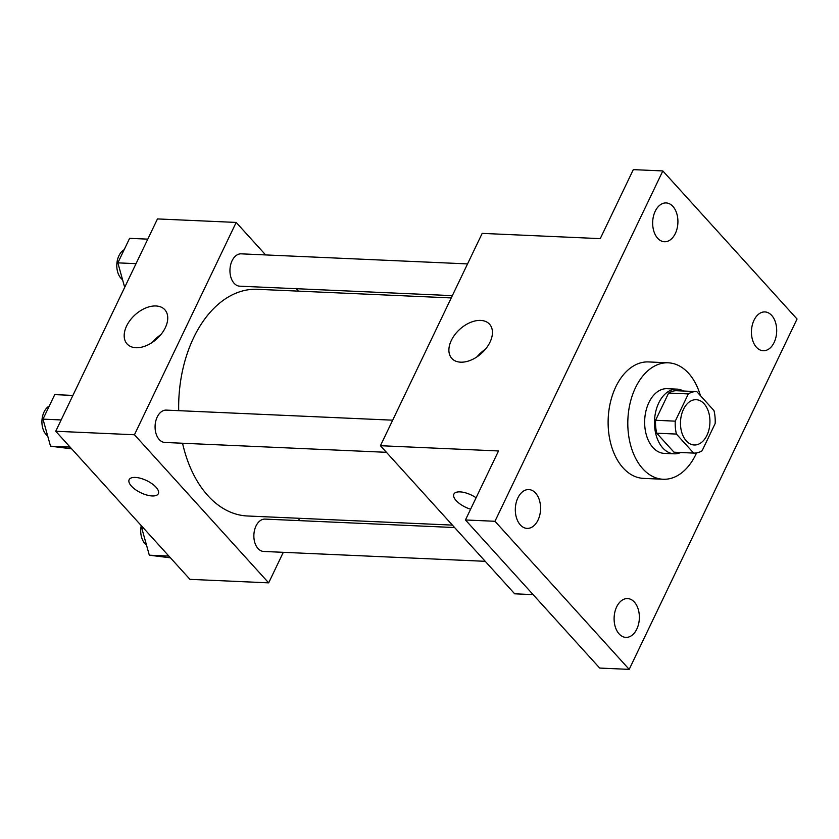 <?xml version="1.0" encoding="UTF-8"?>
<svg xmlns="http://www.w3.org/2000/svg" width="839" height="839" viewBox="0 0 839 839"><rect width="100%" height="100%" fill="white"/><g stroke="black" fill="none" stroke-linecap="round" stroke-linejoin="round"><path stroke-width="1.26" d="M704.11 403.769A22.663 14.714 -87.5 0 1 709.007 429.453A22.663 14.714 -87.5 0 1 694.199 444.985A22.663 14.714 -87.5 0 1 680.502 421.692A22.663 14.714 -87.5 0 1 696.213 399.7A22.663 14.714 -87.5 0 1 704.11 403.769M688.316 393.921L675.259 421.157A30.77 19.979 -87.5 0 0 676.423 434.078L693.643 453.081A30.77 19.979 -87.5 0 0 693.843 453.091A30.77 19.979 -87.5 0 0 702.107 450.774L715.153 423.538A30.77 19.979 -87.5 0 0 713.989 410.607L696.779 391.614A30.77 19.979 -87.5 0 0 696.58 391.603A30.77 19.979 -87.5 0 0 688.316 393.921L668.631 393.04L655.584 420.276L675.259 421.157M674.357 452.221A30.77 19.979 -87.5 0 1 674.157 452.211A30.77 19.979 -87.5 0 1 673.969 452.2L693.643 453.081M655.584 420.276A30.77 19.979 -87.5 0 0 656.748 433.207L673.969 452.2M668.631 393.04A30.77 19.979 -87.5 0 1 676.895 390.733A30.77 19.979 -87.5 0 1 677.094 390.743M683.428 391.016A32.375 21.027 92.5 0 0 676.968 389.128A32.375 21.027 92.5 0 0 654.525 420.538A32.375 21.027 92.5 0 0 674.095 453.815A32.375 21.027 92.5 0 0 680.691 452.504M674.095 453.815L664.247 453.375A32.375 21.027 -87.5 0 1 644.688 420.098A32.375 21.027 -87.5 0 1 667.131 388.688L676.968 389.128M656.748 433.207L676.423 434.078M696.559 452.924A58.279 37.839 -87.5 0 1 663.104 479.258A58.279 37.839 -87.5 0 1 627.887 419.353A58.279 37.839 -87.5 0 1 668.284 362.815A58.279 37.839 -87.5 0 1 688.578 373.261A58.279 37.839 -87.5 0 1 700.418 395.641M663.104 479.258L643.419 478.377A58.279 37.839 -87.5 0 1 608.202 418.472A58.279 37.839 -87.5 0 1 648.599 361.934L668.284 362.815M517.883 497.873A19.423 12.616 -87.5 0 1 528.811 489.577A19.423 12.616 -87.5 0 1 540.547 509.546A19.423 12.616 -87.5 0 1 527.081 528.392A19.423 12.616 -87.5 0 1 516.446 517.715A19.423 12.616 -87.5 0 1 517.883 497.873M655.217 211.229A19.423 12.616 -87.5 0 1 666.145 202.933A19.423 12.616 -87.5 0 1 677.891 222.901A19.423 12.616 -87.5 0 1 664.425 241.747A19.423 12.616 -87.5 0 1 653.791 231.071A19.423 12.616 -87.5 0 1 655.217 211.229M754.009 320.225A19.423 12.616 -87.5 0 1 764.937 311.93A19.423 12.616 -87.5 0 1 776.673 331.898A19.423 12.616 -87.5 0 1 763.207 350.744A19.423 12.616 -87.5 0 1 752.573 340.068A19.423 12.616 -87.5 0 1 754.009 320.225M616.665 606.87A19.423 12.616 -87.5 0 1 627.603 598.574A19.423 12.616 -87.5 0 1 639.339 618.542A19.423 12.616 -87.5 0 1 625.873 637.388A19.423 12.616 -87.5 0 1 615.239 626.712A19.423 12.616 -87.5 0 1 616.665 606.87M629.198 669.375L797.05 319.03L662.831 170.936L494.968 521.281L629.198 669.375L599.675 668.064L465.456 519.97L494.968 521.281M662.831 170.936L633.309 169.625L600.252 238.633L482.173 233.378L380.445 445.708L514.664 593.802L533.111 594.62M380.445 445.708L498.513 450.963L465.456 519.97M480.663 320.414A25.464 16.203 137.8 0 1 489.536 324.19A25.464 16.203 137.8 0 1 481.544 353.292A25.464 16.203 137.8 0 1 451.791 358.4A25.464 16.203 137.8 0 1 454.916 334.593A25.464 16.203 137.8 0 1 480.663 320.414M453.857 494.14A16.193 6.743 25.6 0 0 470.606 509.21A16.193 6.743 25.6 0 1 453.857 494.14A16.193 6.743 25.6 0 1 476.101 497.758M477.055 356.816A25.464 16.203 137.8 0 1 485.487 349.171M452.399 525.109L247.379 515.985A113.454 73.664 -87.5 0 1 182.556 443.244M178.697 410.659A113.454 73.664 -87.5 0 1 257.468 289.308L451.246 297.929M467.543 263.907L241.192 253.839A16.193 10.508 92.5 0 0 230.61 264.935A16.193 10.508 92.5 0 0 234.112 283.278A16.193 10.508 92.5 0 0 239.755 286.183L452.336 295.643M485.215 561.312L263.666 551.454A16.193 10.508 -87.5 0 1 253.881 534.81A16.193 10.508 -87.5 0 1 265.103 519.1L454.602 527.542M386.433 452.315L164.874 442.457A16.193 10.508 -87.5 0 1 155.1 425.813A16.193 10.508 -87.5 0 1 166.321 410.114L392.673 420.182M265.627 254.92L236.179 222.429L134.45 434.759L268.669 582.853L283.299 552.324M298.506 520.589L299.596 518.303M298.443 291.123L296.24 288.689M236.179 222.429L157.47 218.927L55.731 431.256L189.96 579.35L268.669 582.853M55.731 431.256L134.45 434.759M155.96 305.973A25.464 16.203 137.8 0 1 164.832 309.738A25.464 16.203 137.8 0 1 156.841 338.851A25.464 16.203 137.8 0 1 127.088 343.948A25.464 16.203 137.8 0 1 130.202 320.141A25.464 16.203 137.8 0 1 155.96 305.973M156.044 487.239A16.193 6.743 25.6 0 1 158.34 493.689A16.193 6.743 25.6 0 1 140.826 492.776A16.193 6.743 25.6 0 1 129.143 479.698A16.193 6.743 25.6 0 1 140.774 478.366A16.193 6.743 25.6 0 1 156.044 487.239M158.351 493.678A16.193 6.743 25.6 0 1 140.837 492.766A16.193 6.743 25.6 0 1 129.143 479.688M152.341 342.364A25.464 16.203 137.8 0 1 160.773 334.719M147.779 239.146L129.605 238.339L117.859 262.859L124.686 287.347M117.859 262.859L136.033 263.666M122.546 279.681A16.193 10.508 -87.5 0 1 116.82 264.285A16.193 10.508 -87.5 0 1 124.141 249.749M72.899 395.421L54.734 394.613L42.988 419.133L50.529 446.201L71.661 448.834M50.529 446.201L70.067 447.072M42.988 419.133L61.153 419.94M47.676 435.955A16.193 10.508 -87.5 0 1 41.95 420.559A16.193 10.508 -87.5 0 1 49.27 406.024M142.378 526.861L141.77 528.13L149.321 555.198L170.453 557.83M149.321 555.198L168.849 556.068M141.77 528.13L143.605 528.213M146.458 544.951A16.193 10.508 -87.5 0 1 141.267 525.634M674.157 452.211L693.843 453.091M676.895 390.733L696.58 391.603"/></g></svg>
